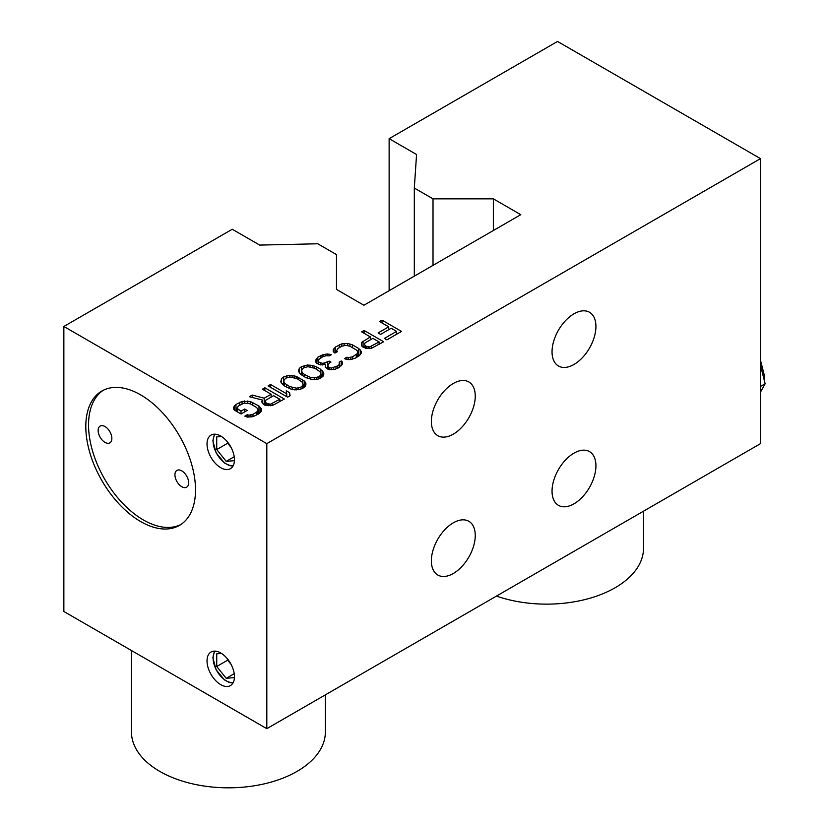 <?xml version="1.0" encoding="UTF-8"?>
<svg xmlns="http://www.w3.org/2000/svg" width="829" height="829" viewBox="0 0 829 829"><rect width="100%" height="100%" fill="white"/><g stroke="black" fill="none" stroke-linecap="round" stroke-linejoin="round"><path stroke-width="1.24" d="M286.741 393.848L286.274 390.76L289.59 392.677L290.057 395.765L287.622 397.174L268.088 385.899L270.534 384.49L286.741 393.848L286.741 396.666M389.133 290.689L389.133 138.671L416.562 154.505L414.313 188.048L433.018 198.846L493.359 198.846L520.778 214.68L363.9 305.248L336.481 289.414L336.481 254.586L317.776 243.778L259.684 245.083L232.255 229.25L63.854 326.471L63.854 611.491L266.814 728.67L760.483 443.65L760.483 158.629L266.814 443.639L63.854 326.471M389.133 138.671L557.534 41.45L760.483 158.629M388.708 326.823L379.558 321.548L382.003 320.139L401.526 331.413L386.884 339.869L384.397 338.429L396.594 331.382L391.195 328.263L380.615 334.367L378.128 332.926L388.708 326.823L388.708 329.704M365.662 348.284L361.506 345.88L361.444 342.564L370.387 336.916L361.662 331.88L364.107 330.47L383.63 341.745L371.413 348.315L365.662 348.284M337.362 351.672L334.916 353.081L333.248 351.641L333.206 349.745L335.621 346.916L341.735 343.859L347.486 343.424L352.439 344.874L358.677 348.481L361.195 351.341L361.226 353.237L358.812 356.076L355.154 358.19L350.242 359.579L346.957 359.558L344.47 358.594L346.916 357.185L348.563 357.672L352.657 356.75L357.537 353.455L357.486 351.081L356.232 349.89L350.004 346.284L345.869 345.31L341.776 346.242L338.118 348.346L336.522 350.719L337.362 351.672M315.331 361.029L317.725 357.247L323.02 354.667L327.528 353.983L331.248 354.719L329.217 355.89L326.325 355.641L322.647 356.802L318.595 359.62L318.637 362.004L322.771 363.444L329.31 361.112L330.968 362.076L329.341 363.009L327.745 365.848L329.424 367.765L331.486 368.014L337.621 365.91L339.237 364.501L339.196 362.128L341.227 360.947L342.481 362.149L342.512 364.045L338.47 367.817L335.206 369.216L329.465 369.661L325.31 367.257L325.258 364.408L320.336 364.853L316.605 363.175L315.331 361.029M316.668 366.967L320.408 369.133L323.766 372.946L323.009 376.262L318.129 379.081L312.378 379.527L305.766 377.589L300.357 373.993L298.668 371.61L298.637 370.18L299.424 368.294L301.455 366.646L307.59 365.019L312.533 365.527L316.668 366.967L316.668 369.319M283.549 376.977L289.694 375.35L296.285 376.345L304.181 380.894L305.87 383.278L305.891 384.708L305.103 386.604L300.222 389.423L294.471 389.858L290.347 388.884L284.119 385.765L280.762 381.941L281.528 378.625L283.549 376.977L283.549 383.309L282.388 384.252M271.124 394.231L262.399 389.195L264.834 387.785L284.368 399.05L272.15 405.63L264.741 405.101L262.244 403.195L261.798 401.526L262.596 400.106L249.384 396.708L252.223 395.06L264.202 398.221L271.124 394.231L271.124 397.101M241.063 413.982L234.825 410.386L233.571 409.184L233.54 407.288L235.954 404.459L242.068 401.412L250.285 401.454L259 406.023L261.518 408.884L261.56 410.78L259.145 413.619L253.032 416.666L247.28 417.101L244.804 416.137L247.239 414.728L248.897 415.215L252.99 414.293L256.648 412.179L258.254 409.816L256.565 407.433L250.327 403.837L244.151 403.081L238.451 405.899L236.845 408.262L241.011 411.132L244.669 409.018L247.166 410.459L241.063 413.982M266.814 728.67L266.814 443.639M140.65 394.873A77.574 44.787 60 0 1 191.333 463.235A77.574 44.787 60 0 1 179.437 525.389A77.574 44.787 60 0 1 140.65 521.555A77.574 44.787 60 0 1 89.978 453.194A77.574 44.787 60 0 1 101.863 391.029A77.574 44.787 60 0 1 140.65 394.873M220.742 652.983A19.388 11.202 60 0 1 233.405 670.07A19.388 11.202 60 0 1 230.431 685.604A19.388 11.202 60 0 1 220.742 684.65A19.388 11.202 60 0 1 208.069 667.563A19.388 11.202 60 0 1 211.043 652.019A19.388 11.202 60 0 1 220.742 652.983M220.742 436.044A19.388 11.202 60 0 1 233.405 453.131A19.388 11.202 60 0 1 230.431 468.675A19.388 11.202 60 0 1 220.742 467.711A19.388 11.202 60 0 1 208.069 450.624A19.388 11.202 60 0 1 211.043 435.08A19.388 11.202 60 0 1 220.742 436.044M595.927 465.815A31.025 17.917 -60 0 1 582.383 497.037A31.025 17.917 -60 0 1 558.477 505.358A31.025 17.917 -60 0 1 552.041 491.151A31.025 17.917 -60 0 1 565.596 459.919A31.025 17.917 -60 0 1 589.502 451.608A31.025 17.917 -60 0 1 595.927 465.815M595.927 326.471A31.025 17.917 -60 0 1 582.383 357.693A31.025 17.917 -60 0 1 558.477 366.014A31.025 17.917 -60 0 1 552.041 351.807A31.025 17.917 -60 0 1 565.596 320.574A31.025 17.917 -60 0 1 589.502 312.264A31.025 17.917 -60 0 1 595.927 326.471M475.255 396.138A31.025 17.917 -60 0 1 461.712 427.37A31.025 17.917 -60 0 1 437.795 435.681A31.025 17.917 -60 0 1 431.37 421.474A31.025 17.917 -60 0 1 444.914 390.252A31.025 17.917 -60 0 1 468.831 381.941A31.025 17.917 -60 0 1 475.255 396.138M475.255 535.482A31.025 17.917 -60 0 1 461.712 566.715A31.025 17.917 -60 0 1 437.795 575.025A31.025 17.917 -60 0 1 431.37 560.818A31.025 17.917 -60 0 1 444.914 529.596A31.025 17.917 -60 0 1 468.831 521.286A31.025 17.917 -60 0 1 475.255 535.482M414.313 188.048L414.313 276.15M433.018 198.846L433.018 265.353M493.359 198.846L493.359 230.514M760.483 392.107L765.146 383.765L760.483 386.449M765.146 383.765L760.483 365.361M103.262 390.283A77.574 44.787 -120 0 0 93.097 452.862A77.574 44.787 -120 0 0 143.396 519.97A77.574 44.787 -120 0 0 180.784 524.56M181.789 470.882A9.699 5.596 -120 0 0 176.94 470.395A9.699 5.596 -120 0 0 175.458 478.167A9.699 5.596 -120 0 0 181.789 486.716A9.699 5.596 -120 0 0 186.639 487.193A9.699 5.596 -120 0 0 188.131 479.421A9.699 5.596 -120 0 0 181.789 470.882M105.003 426.541A9.699 5.596 -120 0 0 100.154 426.065A9.699 5.596 -120 0 0 98.661 433.836A9.699 5.596 -120 0 0 105.003 442.375A9.699 5.596 -120 0 0 109.842 442.862A9.699 5.596 -120 0 0 111.335 435.09A9.699 5.596 -120 0 0 105.003 426.541M221.436 653.407L216.721 653.832L216.721 666.495L226.224 678.319L234.431 677.583M234.224 673.697L226.224 678.319M231.063 664.35L227.695 660.164L216.721 666.495M227.695 660.164L227.695 659.179M221.436 436.468L216.721 436.893L216.721 449.556L226.224 461.38L234.431 460.644M234.224 456.758L226.224 461.38M231.063 447.422L227.695 443.225L216.721 449.556M227.695 443.225L227.695 442.251M325.382 694.857L325.382 731.841A96.962 55.978 180 0 1 265.529 783.56A96.962 55.978 180 0 1 159.852 771.426A96.962 55.978 180 0 1 131.448 731.841L131.448 650.516M643.532 511.172L643.532 548.156A96.962 55.978 180 0 1 594.227 596.911A96.962 55.978 180 0 1 496.457 596.082M382.003 322.958L382.003 320.139M396.594 334.263L396.594 331.382M361.444 345.652L361.444 342.564M363.061 347.247L363.061 341.144M370.387 339.797L370.387 336.916M364.345 346.74L363.257 347.361M364.107 333.289L364.107 330.47M372.884 338.356L365.154 342.823L364.366 344.709L366.449 346.387L369.744 346.885L379.112 341.952L372.884 338.356M379.112 344.356L379.112 341.952M371.382 348.315L371.382 346.418M369.744 348.439L369.744 346.885M368.107 348.501L368.107 346.874M366.449 348.346L366.449 346.387M365.206 348.149L365.206 345.672M364.345 343.766L364.366 344.709M334.004 352.294L334.004 348.325M335.621 352.667L335.621 346.916M339.289 347.672L339.289 344.802M341.735 346.263L341.735 343.859M344.19 345.496L344.19 343.403M347.486 345.506L347.486 343.424M349.962 346.273L349.962 343.911M352.439 347.693L352.439 344.874M359.475 355.496L358.677 354.812L358.677 348.481M358.677 354.812L357.921 354.377M360.346 354.729L360.346 349.911M361.195 353.299L361.195 351.341M346.916 359.548L346.916 357.185M348.563 359.568L348.563 357.672M350.615 359.506L350.615 357.444M352.657 359.133L352.657 356.75M356.325 357.506L356.325 354.636M357.537 356.812L357.537 353.455M357.921 356.584L357.921 352.273M336.522 352.149L336.522 350.719M315.714 362.097L315.714 359.848M316.512 363.071L316.512 358.429M318.191 363.309L317.725 357.247M320.978 357.765L320.978 355.372M323.02 356.657L323.02 354.667M325.486 355.796L325.486 354.211M327.528 355.641L327.528 353.983M329.59 355.672L329.59 354.232M318.191 364.097L318.191 360.335M318.212 364.107L318.212 361.289M318.637 364.263L318.637 362.004M320.295 364.843L320.295 362.957M322.771 365.019L322.771 363.444M324.823 364.522L324.823 363.226M327.735 368.356L327.683 362.055M327.683 368.387L326.958 368.687M329.31 363.05L329.31 361.112M327.735 369.05L327.735 364.905M327.745 369.06L327.745 365.848M328.595 369.361L328.595 367.278M329.424 369.651L329.424 367.765M331.486 369.672L331.486 368.014M333.538 369.537L333.538 367.786M335.994 368.884L335.994 366.853M337.621 368.18L337.621 365.91M339.237 367.371L339.237 364.501M339.621 367.081L339.621 363.309M341.227 365.848L341.227 360.947M342.481 364.107L342.481 362.149M325.258 367.123L325.258 364.408M320.408 372.739L320.408 369.133M322.139 376.967L322.077 370.563M322.077 376.894L320.906 375.9M322.916 376.335L322.916 371.516M323.766 374.439L323.766 372.946M299.424 372.895L299.424 368.294M301.518 372.946L301.455 366.646M301.455 372.977L300.295 373.92M304.305 367.548L304.305 365.475M307.59 366.729L307.59 365.019M310.056 366.926L310.056 365.029M312.533 367.34L312.533 365.527M314.181 368.024L314.181 366.003M320.046 371.734L315.051 368.387L308.036 366.677L303.528 367.838L301.518 370.439L302.388 372.822L304.471 374.49L310.284 377.371L314.398 377.879L318.906 376.718L320.522 375.299L320.906 374.117L320.046 371.734M320.906 377.941L320.906 374.117M320.522 378.107L320.522 375.299M318.906 378.77L318.906 376.718M316.45 379.319L316.45 377.651M314.398 379.537L314.398 377.879M310.284 379.112L310.284 377.371M307.383 378.211L307.383 376.169M304.471 376.843L304.471 374.49M302.388 375.641L302.388 372.822M301.518 374.998L301.518 370.439M286.409 377.879L286.409 375.806M289.694 377.06L289.694 375.35M292.16 377.257L292.16 375.371M294.637 377.672L294.637 375.858M296.285 378.356L296.285 376.345M298.772 377.309L298.772 379.651M302.512 383.071L302.512 379.464M304.243 387.309L304.181 380.894M304.181 387.236L303.01 386.231M305.02 386.666L305.02 381.858M305.87 384.77L305.87 383.278M281.528 383.226L281.528 378.625M302.15 382.076L297.155 378.718L290.129 377.019L285.632 378.179L283.622 380.77L284.492 383.153L289.487 386.511L296.502 388.21L301 387.05L302.616 385.64L303.01 384.449L302.15 382.076M303.01 388.283L303.01 384.449M302.616 388.438L302.616 385.64M301 389.102L301 387.05M298.554 389.651L298.554 387.982M296.502 389.868L296.502 388.21M292.378 389.443L292.378 387.713M289.487 388.552L289.487 386.511M286.575 387.174L286.575 384.822M284.492 385.972L284.492 383.153M283.622 385.33L283.622 380.77M270.534 387.309L270.534 384.49M289.59 396.034L289.59 392.677M264.834 390.594L264.834 387.785M262.596 403.599L262.596 400.106M252.223 397.443L252.223 395.06M264.202 398.221L264.202 404.552L263.435 404.345M265.083 404.044L264.202 404.552M273.611 395.671L265.881 400.127L265.093 402.024L267.187 403.692L270.482 404.189L279.85 399.267L273.611 395.671M279.85 401.661L279.85 399.267M272.119 405.63L272.119 403.723M270.482 405.754L270.482 404.189M268.834 405.806L268.834 404.179M267.187 405.661L267.187 403.692M265.933 405.454L265.933 402.977M265.083 401.07L265.093 402.024M234.338 409.909L234.338 405.868M236.845 410.272L235.954 410.79L235.954 404.459M239.612 405.226L239.612 402.345M242.068 403.806L242.068 401.412M244.524 403.039L244.524 400.946M247.809 403.049L247.809 400.967M250.285 403.816L250.285 401.454M252.772 405.246L252.772 402.428M259.798 413.039L259 412.355L259 406.023M259 412.355L258.254 411.92M260.679 412.282L260.679 407.453M261.518 410.842L261.518 408.884M247.239 417.091L247.239 414.728M248.897 417.111L248.897 415.215M250.949 417.06L250.949 414.987M252.99 416.676L252.99 414.293M256.648 415.06L256.648 412.179M257.86 414.355L257.86 410.997M258.254 414.127L258.254 409.816M236.845 411.547L236.845 408.262M237.685 412.034L237.685 409.215M241.011 413.951L241.011 411.132M244.669 411.899L244.669 409.018M233.27 682.485A18.539 10.704 60 0 1 219.913 675.283A18.539 10.704 60 0 1 213.115 658.081A18.539 10.704 60 0 1 215.167 651.128M233.27 465.546A18.539 10.704 60 0 1 219.913 458.344A18.539 10.704 60 0 1 213.115 441.142A18.539 10.704 60 0 1 215.167 434.189M760.483 360.273L764.68 376.667L764.504 379.703M214.493 651.107L212.866 657.729L216.11 669.78L224.421 679.863L229.343 682.505L232.949 683.075M214.493 434.178L212.866 440.79L216.11 452.841L224.421 462.924L229.343 465.577L232.949 466.136"/></g></svg>
